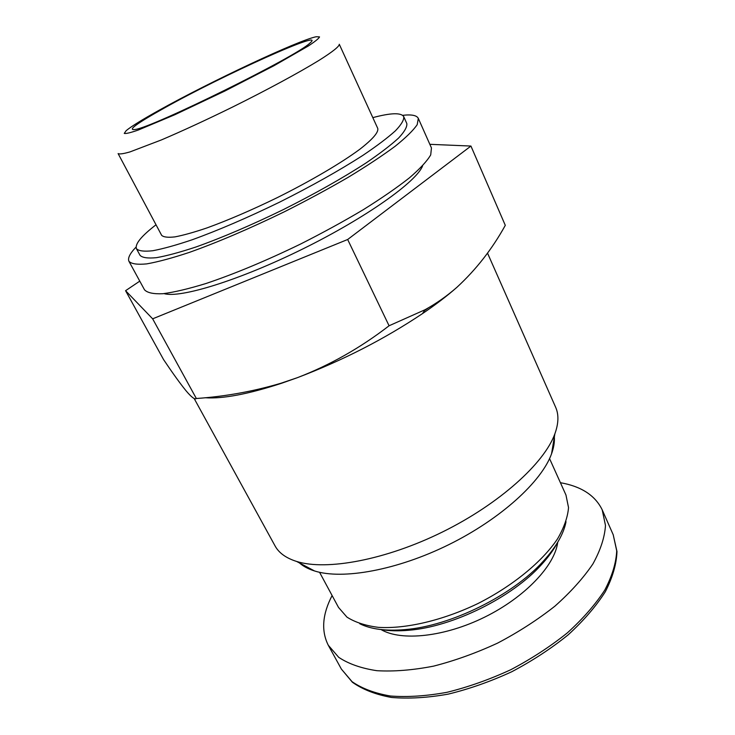 <?xml version="1.0" encoding="UTF-8"?>
<svg xmlns="http://www.w3.org/2000/svg" width="735" height="735" viewBox="0 0 735 735"><rect width="100%" height="100%" fill="white"/><g stroke="black" fill="none" stroke-linecap="round" stroke-linejoin="round"><path stroke-width="1.1" d="M554.346 436.994C554.704 442.084 553.767 447.688 551.553 453.807C541.649 481.6 500.728 519.011 448.956 544.58C397.194 570.185 342.62 579.97 314.534 570.957C308.314 569 303.298 566.336 299.467 562.955M549.559 458.612L565.959 495.013L568.532 507.591C567.742 517.146 564.085 527.546 557.589 538.773C542.292 561.623 512.984 585.777 478.062 603.481C442.792 620.459 405.803 629.077 378.36 627.35C365.488 625.696 355.014 622.279 346.938 617.106L338.513 607.422L319.56 572.289M566.024 521.731C563.681 533.913 556.11 547.07 543.303 561.191C512.736 595.359 450.555 626.091 404.847 629.619C385.847 631.218 370.798 629.243 359.7 623.703M557.442 542.706C553.639 549.853 548.328 557.158 541.502 564.599C512.12 597.463 452.604 626.881 408.651 630.262C398.59 631.163 389.559 630.952 381.575 629.629M560.41 482.702C581.266 486.359 595.194 495.418 602.213 509.86L605.484 525.47C604.712 537.294 600.523 550.111 592.915 563.929C583.333 578.077 570.663 592.153 554.907 606.164C537.634 619.77 518.542 632.082 497.641 643.088C476.197 653.011 454.827 660.701 433.521 666.149C412.822 670.164 393.942 671.68 376.89 670.697C361.289 668.345 348.565 663.889 338.706 657.32L328.288 645.247C321.076 630.896 322.343 614.322 332.101 595.543M470.933 146.054L505.294 225.342C492.312 248.853 476.207 269.488 456.977 287.247C447.091 295.929 436.425 303.436 424.986 309.766L389.072 325.77C360.435 347.866 329.886 365.157 297.445 377.652L281 383.229C253.327 391.424 225.103 396.514 196.337 398.508C194.913 399.858 191.412 397.203 185.845 390.542C179.9 383.192 172.486 372.884 163.593 359.626L125.575 290.692L152.65 318.825L347.664 239.5L470.933 146.054L429.846 144.317M456.977 287.247C447.413 295.7 435.919 304.483 422.515 313.597C384.304 339.147 342.611 360.499 297.445 377.652L281.514 383.284C248.21 394.162 222.733 398.986 205.074 397.745M428.873 307.542L424.426 310.675M487.498 253.06L555.642 407.254C558.894 414.54 558.637 423.406 554.87 433.834C544.258 463.298 499.46 503.852 442.681 531.883C385.921 559.969 326.496 570.92 296.646 561.457C286.071 558.113 278.877 552.941 275.065 545.921L194.123 398.453M159.569 110.002C210.072 81.805 298.346 40.26 316.169 36.75L319.523 36.888C318.962 38.404 315.214 41.445 308.287 46.02L274.045 65.681L224.809 91.048L174.746 114.761L138.327 130.022C130.49 132.75 125.795 133.871 124.252 133.402L126.172 130.655C131.299 126.402 142.434 119.52 159.569 110.002M164.125 108.137C221.998 75.604 329.115 27.167 309.775 43.2C296.995 56.191 153.266 127.228 135.185 129.489C126.925 130.646 136.563 123.526 164.125 108.137M339.285 44.265C339.414 46.351 332.551 51.873 318.815 60.49C298.989 72.655 267.09 89.918 232.683 106.988C206.296 119.934 182.519 130.913 161.36 139.944L130.003 151.906C123.397 153.799 119.428 154.359 118.105 153.578L161.626 235.301C163.501 237.157 167.947 237.681 174.958 236.881C183.41 235.273 194.086 232.278 206.976 227.914C228.181 220.206 251.673 210.091 277.444 197.55C310.96 180.847 341.509 162.848 359.994 149.131C372.737 139.181 378.663 132.291 377.772 128.469L339.285 44.265M372.82 117.628C390.864 112.822 401.172 112.501 403.736 116.663C404.149 119.869 401.374 124.592 395.412 130.812C387.575 137.868 376.688 146.081 362.759 155.462C339.267 170.538 311.576 186.093 279.695 202.097C247.603 217.707 218.433 230.266 192.184 239.766C176.271 245.132 163.133 248.788 152.77 250.736C144.207 251.682 138.777 251.021 136.48 248.752C134.725 244.185 141.239 236.192 156.022 224.772M403.736 116.663L406.813 123.526C407.273 126.843 404.553 131.657 398.655 137.978C390.882 145.117 380.059 153.413 366.195 162.858C342.804 178.017 315.205 193.59 283.388 209.576C251.361 225.14 222.227 237.616 195.979 246.988C180.047 252.261 166.891 255.826 156.5 257.663C147.891 258.509 142.415 257.746 140.063 255.367L136.48 248.752M402.651 115.331C411.536 114.302 416.754 115.321 418.316 118.39L417.214 124.628C413.346 130.343 405.986 137.546 395.154 146.265C382.365 155.728 366.691 166.101 348.114 177.365C328.223 188.904 307 200.361 284.454 211.735C249.615 228.658 217.955 242.201 189.465 252.353C172.21 258.068 157.961 261.908 146.734 263.883C137.445 264.784 131.528 263.948 128.993 261.384C127.504 258.279 129.865 253.511 136.076 247.079M418.316 118.39L431.454 147.946L430.71 154.91C427.099 161.084 420.025 168.71 409.487 177.797C397.001 187.6 381.621 198.229 363.347 209.668C343.741 221.327 322.775 232.802 300.45 244.103C265.914 260.842 234.401 273.98 205.901 283.535C188.61 288.827 174.268 292.227 162.876 293.724C153.413 294.129 147.285 292.815 144.492 289.774L128.993 261.384M422.625 165.807C416.855 181.481 366.278 217.615 302.838 248.926C239.417 280.311 180.001 298.548 164.052 293.605M139.779 281.137L125.575 290.692M196.337 398.508L152.65 318.825M389.072 325.77L347.664 239.5M557.718 542.246C554.897 565.491 525.02 597.233 484.788 617.078C444.583 636.988 401.227 641.444 381.033 629.564M602.213 509.86L613.211 534.749L616.72 550.855C616.123 562.973 612.136 576.065 604.758 590.132C595.396 604.482 582.965 618.705 567.438 632.807C550.386 646.478 531.506 658.78 510.797 669.714C489.538 679.526 468.296 687.05 447.082 692.287C426.447 696.054 407.594 697.304 390.505 696.017C374.859 693.344 362.033 688.557 352.047 681.657L341.389 669.098L328.288 645.247M541.502 564.599L543.303 561.191M408.651 630.262L404.847 629.619M613.211 534.749L616.977 551.526C616.509 564.057 612.622 577.462 605.318 591.739C596.048 606.274 583.691 620.616 568.238 634.783C551.268 648.5 532.452 660.811 511.799 671.726C490.576 681.51 469.371 688.98 448.166 694.134C427.531 697.8 408.623 698.902 391.452 697.451C375.668 694.575 362.658 689.513 352.423 682.273L341.389 669.098M422.515 313.597L425.005 309.784M281.514 383.284L281 383.247M551.553 453.807L554.87 433.834M314.534 570.957L296.646 561.457"/></g></svg>
